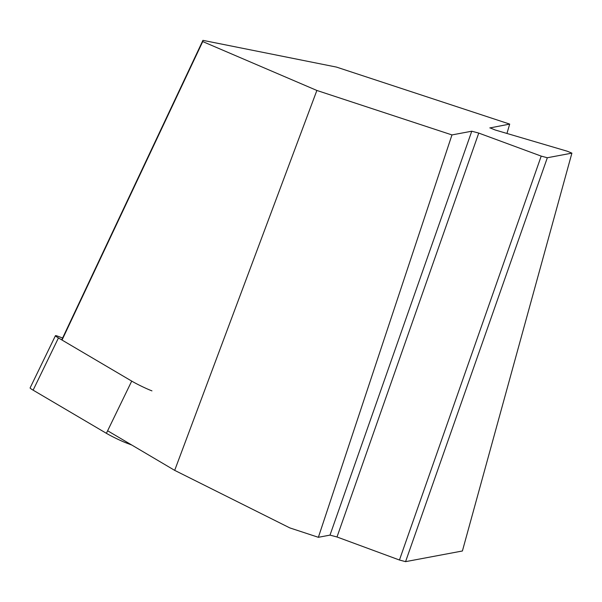 <?xml version="1.0" encoding="UTF-8"?>
<svg xmlns="http://www.w3.org/2000/svg" width="602" height="602" viewBox="0 0 602 602"><rect width="100%" height="100%" fill="white"/><g stroke="black" fill="none" stroke-linecap="round" stroke-linejoin="round"><path stroke-width="0.9" d="M62.6 338.031L58.582 336.503A14.666 1.053 -154.1 0 0 55.429 335.705L30.1 387.921A14.666 1.053 25.9 0 0 33.118 390.156L106.388 433.312A14.666 1.053 25.9 0 0 126.616 443.08L131.793 445.044M33.118 390.156L58.447 337.94L131.718 381.104L106.388 433.312M58.447 337.94A14.666 1.053 -154.1 0 1 55.429 335.705M151.952 390.871A14.666 1.053 -154.1 0 1 131.718 381.104M61.735 339.874L202.934 40.349L336.488 67.093L509.698 124.095L489.862 127.948M506.944 133.448L509.698 124.095M489.9 127.812L495.205 129.994L567.257 151.222L571.9 153.134L547.331 157.747L405.567 561.651L399.45 560.018L337 536.984L330.001 535.118L318.368 537.3L451.967 134.923L316.87 90.458L202.731 41.576L62.029 340.047M571.9 153.134L462.404 550.988L405.567 561.651M399.45 560.018L541.206 156.114L478.756 133.08L337 536.984M330.001 535.118L471.765 131.213L451.967 134.923M107.623 430.769L174.685 470.365L316.87 90.458M174.685 470.365L289.833 527.909L318.368 537.3M202.934 40.349L202.731 41.576M471.765 131.213L478.756 133.08M541.206 156.114L547.331 157.747M126.616 443.08L127.03 442.229"/></g></svg>
